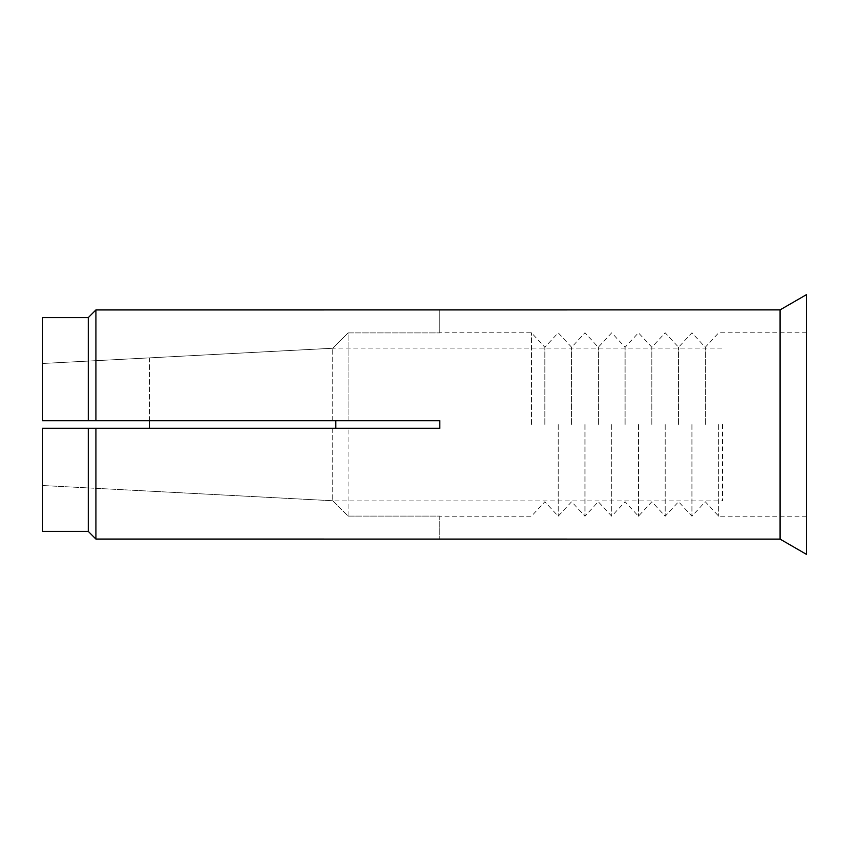 <?xml version="1.0" encoding="UTF-8"?>
<svg xmlns="http://www.w3.org/2000/svg" width="849" height="849" viewBox="0 0 849 849"><rect width="100%" height="100%" fill="white"/><g stroke="black" fill="none" stroke-linecap="round" stroke-linejoin="round"><path stroke-width="0.64" stroke-dasharray="4.25 3.18" d="M722.499 424.5L722.499 500.91L722.499 424.5M335.758 428.321L335.758 420.679M149.424 428.321L149.424 357.875L335.758 348.09L722.499 348.09M149.424 357.875L149.424 420.679M806.55 294.603L806.55 554.397M718.679 424.5L718.679 516.192L718.679 424.5M780.082 309.885L780.082 539.115M439.782 539.115L95.937 539.051L95.937 428.321L439.782 428.321L439.782 420.679L95.937 420.679L95.937 309.949L439.782 309.885M88.296 428.321L88.296 531.41L42.45 531.41L42.45 428.321L439.782 428.321L95.937 428.321M348.09 516.107L439.782 516.107L439.782 539.051L439.782 516.107L348.09 516.107L332.744 500.751L42.45 485.511L332.744 500.751L348.09 516.107L348.09 428.321L348.09 516.107M42.45 485.511L42.45 428.321L42.45 485.511M332.744 428.321L332.744 500.751L332.744 428.321M439.782 428.321L439.782 420.679L348.09 420.679L439.782 420.679L439.782 428.321M348.09 420.679L348.09 332.893L439.782 332.893L348.09 332.893L348.09 420.679L42.45 420.679L348.09 420.679M439.782 332.893L439.782 309.949L439.782 332.893M531.474 424.5L531.474 332.808L531.474 424.5M348.09 332.893L332.744 348.249L42.45 363.489L332.744 348.249L348.09 332.893M42.45 317.59L42.45 363.489L42.45 317.59L88.296 317.59L88.296 420.679L42.45 420.679L42.45 317.59M95.937 420.679L88.296 420.679M544.846 424.5L544.846 347.252L544.846 424.5M332.744 420.679L332.744 348.249L332.744 420.679M558.217 424.5L558.217 516.192L558.217 424.5M571.589 424.5L571.589 347.252L571.589 424.5M584.961 424.5L584.961 516.192L584.961 424.5M598.333 424.5L598.333 347.252L598.333 424.5M611.704 424.5L611.704 516.192L611.704 424.5M625.076 424.5L625.076 347.252L625.076 424.5M638.448 424.5L638.448 516.192L638.448 424.5M705.307 424.5L705.307 347.252L705.307 424.5M651.82 424.5L651.82 347.252L651.82 424.5M691.935 424.5L691.935 516.192L691.935 424.5M665.192 424.5L665.192 516.192L665.192 424.5M678.563 424.5L678.563 347.252L678.563 424.5M149.424 491.125L335.758 500.91L722.499 500.91M806.55 332.808L718.679 332.808L705.307 347.252L691.935 332.808L678.563 347.252L665.192 332.808L651.82 347.252L638.448 332.808L625.076 347.252L611.704 332.808L598.333 347.252L584.961 332.808L571.589 347.252L558.217 332.808L544.846 347.252L531.474 332.808L439.782 332.808M806.55 516.192L718.679 516.192L705.307 501.748L691.935 516.192L678.563 501.748L665.192 516.192L651.82 501.748L638.448 516.192L625.076 501.748L611.704 516.192L598.333 501.748L584.961 516.192L571.589 501.748L558.217 516.192L544.846 501.748L531.474 516.192L439.782 516.192"/><path stroke-width="1.27" d="M335.758 420.679L335.758 428.321M149.424 420.679L149.424 428.321M780.082 424.5L780.082 309.885L95.937 309.949L95.937 420.679L439.782 420.679L439.782 428.321L95.937 428.321L95.937 539.051L780.082 539.115L780.082 424.5M95.937 539.051L88.296 531.41L95.937 539.051M42.45 531.41L88.296 531.41L88.296 428.321L42.45 428.321L42.45 531.41M95.937 428.321L88.296 428.321M780.082 539.115L806.55 554.397L806.55 294.603L780.082 309.885M88.296 420.679L88.296 317.59L95.937 309.949L88.296 317.59L42.45 317.59L42.45 420.679L95.937 420.679"/></g></svg>
